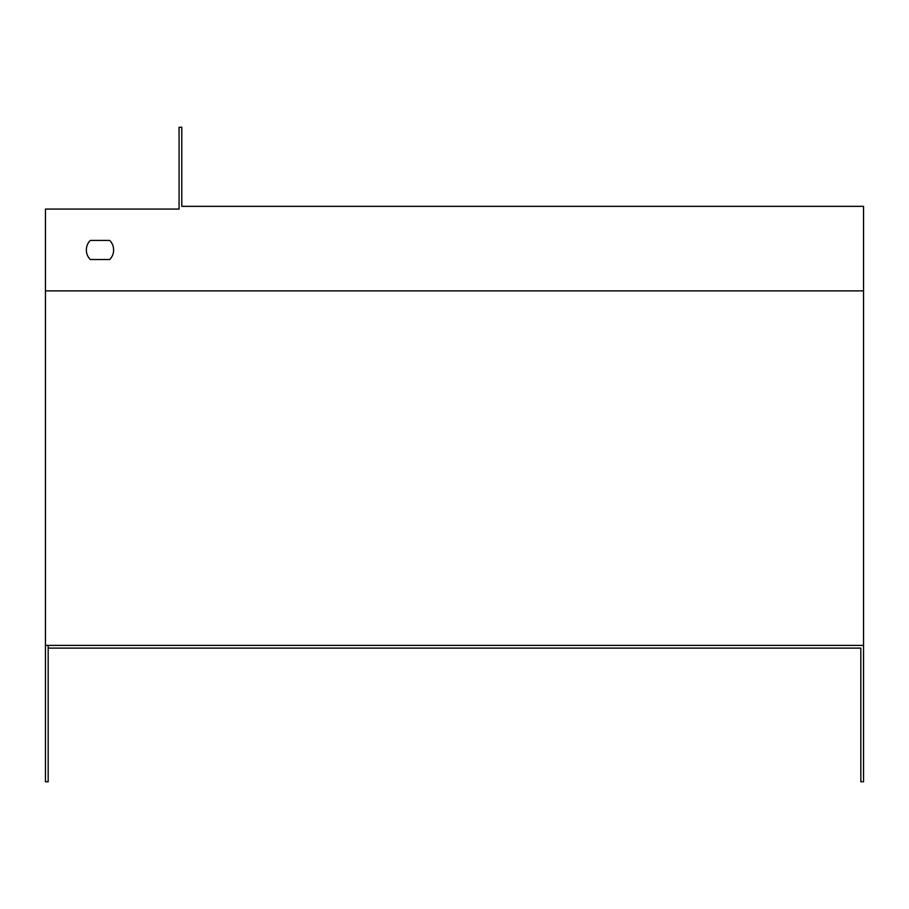 <?xml version="1.0" encoding="UTF-8"?>
<svg xmlns="http://www.w3.org/2000/svg" width="909" height="909" viewBox="0 0 909 909"><rect width="100%" height="100%" fill="white"/><g stroke="black" fill="none" stroke-linecap="round" stroke-linejoin="round"><path stroke-width="1.36" d="M48.177 645.39L48.177 648.117L860.823 648.117L860.823 781.74L863.55 781.74L863.55 645.39L45.45 645.39L45.45 781.74L48.177 781.74L48.177 648.117L860.823 648.117M863.55 290.88L45.45 290.88L45.45 209.07L179.073 209.07L179.073 127.26L181.8 127.26L181.8 206.343L863.55 206.343L863.55 645.39M45.45 290.88L45.45 645.39M90.252 259.519L109.728 259.519A13.635 13.635 0 0 0 109.728 240.43L90.252 240.43A13.635 13.635 0 0 0 90.252 259.519L109.728 259.519M109.728 240.43L90.252 240.43"/></g></svg>
